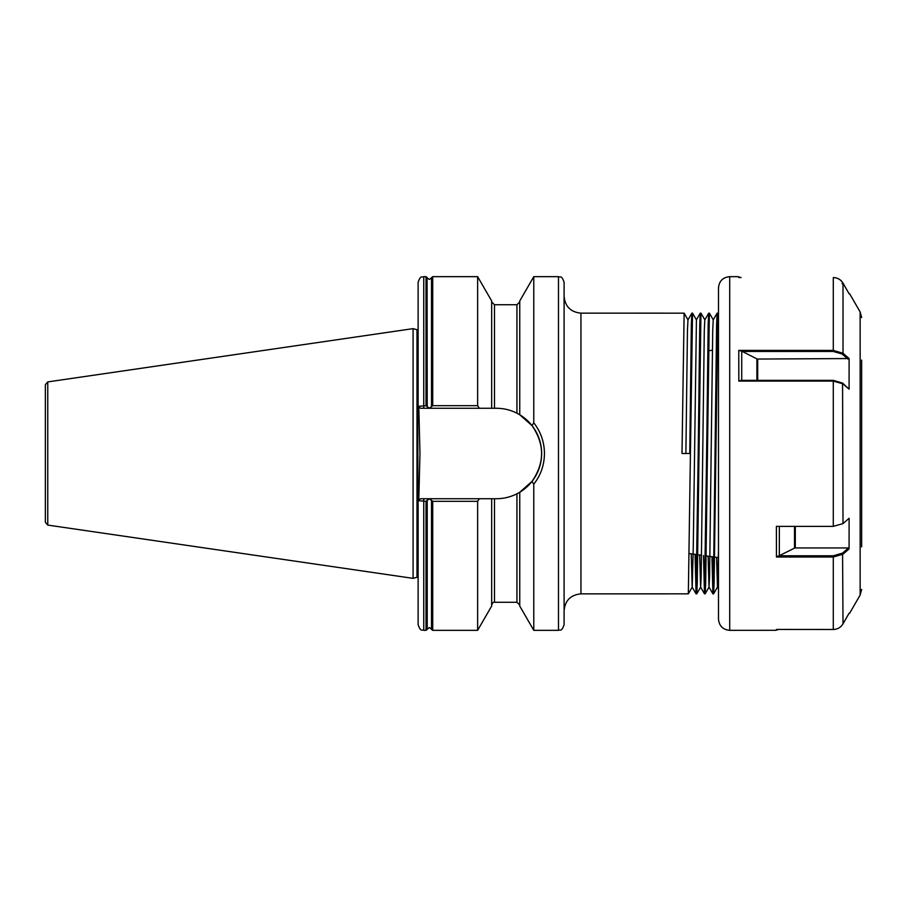 <?xml version="1.0" encoding="UTF-8"?>
<svg xmlns="http://www.w3.org/2000/svg" width="907" height="907" viewBox="0 0 907 907"><rect width="100%" height="100%" fill="white"/><g stroke="black" fill="none" stroke-linecap="round" stroke-linejoin="round"><path stroke-width="1.36" d="M479.327 408.275L423.75 408.275L423.75 276.658C422.084 277.735 420.803 274.594 418.127 282.27L418.127 406.347L426.007 405.69L429.362 408.173L432.718 405.69L477.638 405.69L479.327 408.275L496.424 408.275C503.646 408.297 510.482 409.941 516.945 413.207L519.745 414.76L519.745 300.965L533.781 276.658L533.781 422.832C540.776 431.789 544.325 442.015 544.449 453.5C544.313 465.03 540.753 475.257 533.781 484.168L532.001 481.413L519.745 492.24L516.945 493.793C510.55 497.036 503.714 498.68 496.424 498.725L479.327 498.725L477.638 501.31L432.718 501.31L429.362 498.827L426.007 501.31L418.127 500.653L418.127 624.73C420.803 632.406 422.084 629.265 423.75 630.342L426.007 630.342L426.007 501.31M580.945 593.858L688.334 593.836L692.529 313.142L691.882 313.142L691.338 324.275L689.774 453.5L681.996 453.5L684.127 313.164L580.945 313.142L580.945 593.858C570.707 594.856 565.095 600.468 564.097 610.694M692.529 313.142L696.429 319.899L693.254 547.987L692.222 587.101L688.334 593.836M698.197 453.5L699.762 324.275L700.283 313.164L700.941 313.142L697.268 582.725L696.757 593.836L696.088 593.858L698.197 453.5M706.621 453.5L708.186 324.275L708.707 313.164L709.365 313.142L705.691 582.725L705.17 593.836L704.512 593.858L706.621 453.5M711.938 556.717L712.913 593.836L713.458 583.167L716.609 324.275L717.12 313.164L717.811 313.164L718.491 331.735M712.936 593.858L713.594 593.836L714.115 582.725L717.788 313.142M695.057 554.347L696.077 593.836L692.177 587.101L691.236 553.803M695.703 554.438L696.417 589.731M703.492 555.538L704.49 593.836L700.601 587.101L699.671 554.993M712.573 556.807L713.253 589.731M564.097 282.27L564.097 624.73C561.433 632.406 560.152 629.265 558.485 630.342L558.485 276.658C560.152 277.735 561.433 274.594 564.097 282.27M416.982 329.695L417.56 329.763L417.56 577.237L416.982 577.306L416.982 329.695L413.082 328.64L413.082 578.36L47.754 525.085L45.35 522.307L45.35 384.693L47.754 381.915L47.754 525.085M418.796 500.12L419.964 453.5L418.796 406.88M431.505 406.79L431.505 277.893L432.718 276.658L477.638 276.658L477.638 405.69M477.638 276.658L491.673 300.965L491.673 408.275M519.745 492.24L519.745 606.035L533.781 630.342L558.485 630.342M533.781 484.168L533.781 630.342M477.638 501.31L477.638 630.342L432.718 630.342L431.641 629.56L431.641 500.619M491.673 498.725L491.673 606.035L477.638 630.342M519.745 414.76L532.001 425.587L533.781 422.832M423.75 408.275L420.542 408.275L418.127 406.347M423.75 630.342L423.75 498.725L420.542 498.725L479.327 498.725M518.883 492.75A45.225 45.225 0 0 0 518.883 414.25M532.001 481.413C544.778 462.842 544.778 444.226 532.001 425.587M420.542 498.725L418.127 500.653M685.885 453.5L687.449 330.499L687.971 319.899L691.86 313.164M696.757 593.836L700.646 587.101L701.156 576.501L704.297 330.499L704.818 319.899L708.707 313.164M708.106 556.184L709.025 587.101L709.58 576.501L712.721 330.499L713.231 319.899L717.12 313.164M716.553 557.363L717.482 587.101L718.491 550.164M729.716 630.342L729.716 276.658C722.902 277.315 719.16 281.057 718.491 287.882L718.491 619.118C719.16 625.943 722.902 629.685 729.716 630.342L775.587 630.308M861.65 360.113L861.65 546.887M738.831 381.087L740.996 380.373L833.284 380.373L833.284 381.087L738.831 381.087L738.774 350.397L833.284 350.397L843.011 353.254L849.111 358.56L849.077 389.171L843.011 383.876L833.284 381.087L833.284 526.377L843.011 523.6L849.111 518.282L849.077 548.894L843.011 554.177L833.284 557.011L776.449 557.011L776.392 526.377L833.284 526.377M740.962 277.519L738.774 277.519M843.011 283.154L849.111 293.777L843.011 283.211C840.766 279.583 837.524 277.701 833.284 277.565C837.524 277.655 840.766 279.526 843.011 283.154L842.093 283.687M776.449 629.435L833.284 629.481C837.524 629.345 840.766 627.474 843.011 623.846L849.077 613.223M729.716 276.658L737.935 276.658L741.019 277.565M849.111 358.56L757.696 359.047L757.696 380.373M833.284 380.373L842.569 383.071L849.077 389.171M756.903 380.373L756.903 358.889L741.733 351.156L741.722 380.475M738.774 350.397L741.733 351.156M847.886 359.047L842.093 354.002L833.284 351.451L742.028 351.451M756.903 358.889L757.696 359.047M778.58 629.481L775.553 630.342M779.351 526.377L779.328 555.696L794.509 548.111L794.509 526.377M795.303 526.377L795.303 547.953L848.487 547.953L849.077 548.894M776.449 557.011L778.614 555.798L833.284 555.798L842.569 553.1L848.487 547.953M795.303 547.953L794.509 548.111M779.328 555.696L778.614 555.798M431.505 500.211L431.505 629.107L429.362 627.542L426.007 630.342M417.56 329.763L418.127 577.26M423.75 276.658L426.007 276.658L426.007 405.69M427.22 406.79L427.072 277.44L427.072 406.381M431.641 277.44L431.641 406.381M432.718 276.658L432.718 405.69M491.673 301.918L494.485 304.729L494.485 408.275M494.485 304.729L516.945 304.729L516.945 413.207M427.072 500.619L427.072 629.56M427.22 500.211L427.22 629.107M432.718 501.31L432.718 630.342M494.485 498.725L494.485 602.271C493.431 601.919 492.501 602.849 491.673 605.082M516.945 493.793L516.945 602.271L519.745 605.082M861.65 317.563L860.142 311.94L860.142 595.06L849.655 613.223M833.284 278.585L833.284 351.451M843.011 283.211L843.011 353.254L842.093 354.002M842.569 383.071L843.011 523.6M842.569 553.1L843.011 623.846M833.284 555.798L833.284 629.481M431.505 277.893L429.362 279.458L427.22 277.893M689.354 553.542L697.12 554.63M697.755 554.721L701.576 555.265M706.168 555.912L713.934 557M714.569 557.091L718.491 557.635M47.754 381.915L413.082 328.64M533.781 276.658L558.485 276.658M427.072 277.44L426.007 276.658M516.945 304.729L519.745 301.918M494.485 602.271L516.945 602.271M416.982 577.306L413.082 578.36M580.945 313.142C570.707 312.144 565.095 306.532 564.097 296.306M708.356 350.782L712.335 350.227M716.791 349.603L718.491 349.365M688.016 319.899L684.127 313.164M704.852 319.899L700.964 313.164M712.913 593.836L709.025 587.101L705.17 593.836M713.276 319.899L709.387 313.164M717.482 587.101L713.594 593.836M718.491 314.344L717.811 313.164M718.491 588.904L717.448 587.101M700.283 313.164L696.395 319.899M860.142 311.94L849.655 293.777M860.142 595.06L861.65 589.437"/></g></svg>
